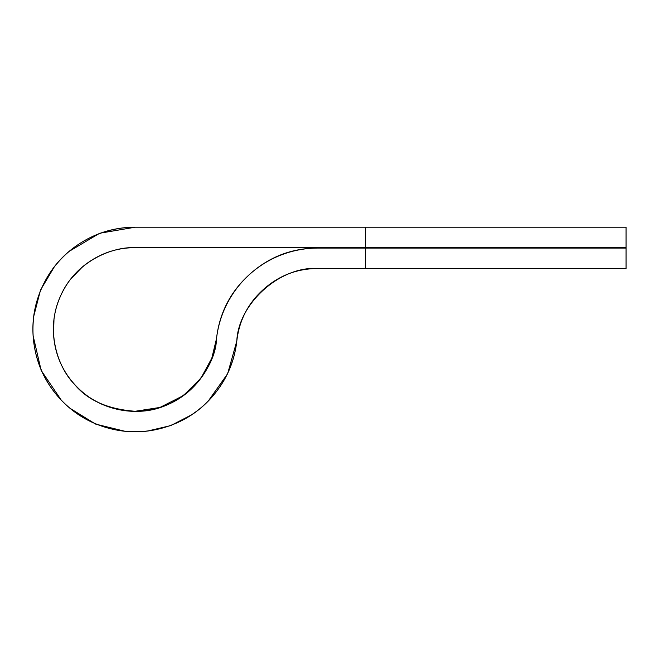 <?xml version="1.0" encoding="UTF-8"?>
<svg xmlns="http://www.w3.org/2000/svg" width="659" height="659" viewBox="0 0 659 659"><rect width="100%" height="100%" fill="white"/><g stroke="black" fill="none" stroke-linecap="round" stroke-linejoin="round"><path stroke-width="0.99" d="M208.153 401.166L227.627 373.777L236.812 341.057C238.311 303.338 280.437 265.734 318.091 268.518C297.291 268.518 279.136 275.446 263.616 289.293C248.105 303.14 239.168 320.389 236.812 341.057A102.26 102.26 0 0 1 127.475 431.431A102.26 102.26 0 0 1 33.024 325.595A102.26 102.26 0 0 1 135.21 227.207L626.05 227.207L365.399 227.207L365.399 247.66L135.21 247.66C119.09 247.66 104.262 252.043 90.728 260.807C77.202 269.572 67.136 281.311 60.546 296.023C53.956 310.743 51.896 326.065 54.367 341.996C56.839 357.928 63.437 371.907 74.17 383.933C84.904 395.96 98.051 404.107 113.595 408.366C129.148 412.625 144.609 412.312 159.972 407.435L183.317 395.631L200.987 378.109L211.811 358.183L216.49 338.734C214.859 362.92 195.138 396.759 159.972 407.435C125.086 419.009 89.459 402.74 74.17 383.933C57.218 366.618 45.092 329.376 60.546 296.023C75.142 262.29 111 246.54 135.21 247.66C119.09 247.66 104.262 252.043 90.728 260.807C77.202 269.572 67.136 281.311 60.546 296.023M216.49 338.734C214.661 354.756 208.623 368.991 198.384 381.437C188.144 393.893 175.335 402.558 159.972 407.435C175.335 402.558 188.144 393.893 198.384 381.437C208.623 368.991 214.661 354.756 216.49 338.734A102.26 102.26 0 0 1 318.091 248.064L626.05 248.064L365.399 248.064L365.399 268.518L318.091 268.518C297.291 268.518 279.136 275.446 263.616 289.293C279.136 275.446 297.291 268.518 318.091 268.518L626.05 268.518L365.399 268.518L365.399 248.064L318.091 248.064C292.094 248.064 269.399 256.722 250 274.029C230.609 291.344 219.431 312.91 216.49 338.734C216.094 369.024 181.151 412.814 135.21 411.274C107.606 409.239 87.26 400.128 74.17 383.933C57.218 366.618 45.092 329.376 60.546 296.023C75.142 262.29 111 246.54 135.21 247.66L626.05 247.66L365.399 247.66L365.399 227.207L135.21 227.207L99.633 233.261L69.071 251.417M145.038 410.738L135.21 411.274L159.939 407.443M318.091 268.518C297.291 268.518 279.136 275.446 263.616 289.293C248.105 303.14 239.168 320.389 236.812 341.057C239.168 320.389 248.105 303.14 263.616 289.293C248.105 303.14 239.168 320.389 236.812 341.057C234.522 361.074 226.984 378.867 214.175 394.436C201.374 409.997 185.368 420.829 166.159 426.925C146.957 433.029 127.632 433.416 108.2 428.095C88.759 422.765 72.333 412.592 58.915 397.55C45.496 382.517 37.242 365.045 34.153 345.127C31.072 325.208 33.642 306.056 41.879 287.67C50.117 269.276 62.696 254.596 79.607 243.641C96.527 232.685 115.053 227.207 135.21 227.207M147.492 431.052L170.722 425.607L191.868 414.7L170.722 425.607L147.492 431.052M180.533 397.657L193.565 386.825L189.701 390.482M135.202 411.274L126.989 410.903L135.202 411.274M77.358 387.311L75.999 385.919M54.508 266.524L40.512 290.034L33.683 316.501M33.123 335.802L41.155 370.407L61.196 400.038M69.912 408.234L95.621 424.099L124.93 431.266M53.536 334.541L53.989 319.096M70.645 279.111L82.301 267.027M626.05 227.207L626.05 247.66M626.05 248.064L626.05 268.518"/></g></svg>
